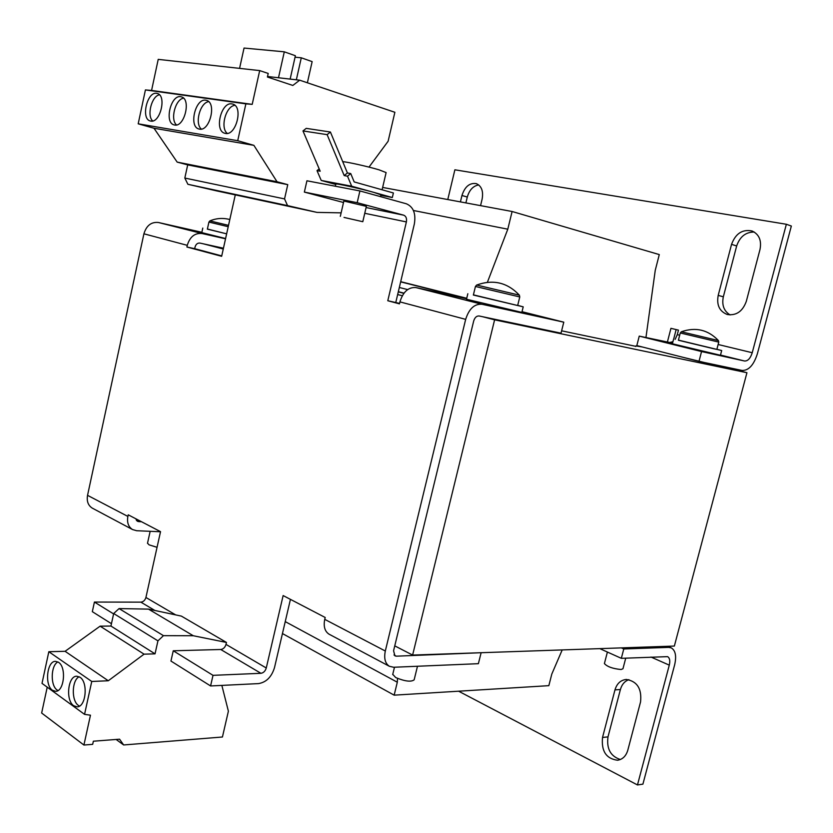<?xml version="1.0" encoding="UTF-8"?>
<svg xmlns="http://www.w3.org/2000/svg" width="833" height="833" viewBox="0 0 833 833"><rect width="100%" height="100%" fill="white"/><g stroke="black" fill="none" stroke-linecap="round" stroke-linejoin="round"><path stroke-width="1.25" d="M718.421 340.562L681.332 331.773L680.269 332.971L718.764 342.103L718.421 340.562C708.06 329.733 695.69 326.807 681.332 331.773M519.771 296.954L475.445 286.469L473.363 295.049L517.657 305.524L519.771 296.964L519.365 295.153L476.663 285.042M704.426 362.522L682.852 357.274M604.446 663.422L604.404 663.557C607.184 666.712 612.744 668.712 621.106 669.524L622.969 668.732L625.739 658.132M716.88 349.277L721.69 350.547L720.441 355.264L672.387 343.779M721.69 350.547L678.416 340.114M680.269 332.971L678.385 340.239L713.673 348.735L716.849 349.391L718.764 342.103M392.76 674.334L395.706 677.562C405.015 681.394 411.169 682.144 414.157 679.811L417.479 666.254M147.535 543.178L149.055 544.844L157.052 547.312M517.699 305.357L523.218 306.846L521.843 312.396L466.501 299.245M523.218 306.846L473.404 294.851M201.794 232.626L225.597 238.519M228.221 226.701L208.927 222.067L207.365 229.137L226.638 233.844L207.396 229.013M380.504 196.63L380.92 194.828L373.84 192.371C360.991 188.747 336.105 183.27 335.876 183.999L335.855 184.093M362.803 221.682L366.364 206.365L343.852 201.013M344.029 217.423L362.792 221.703L344.029 217.423M150.742 121.066C160.165 123.419 166.902 95.774 157.427 93.494L156.687 93.327C147.16 91.318 140.725 118.775 150.179 120.941L150.742 121.066M174.597 125.012C184.405 127.449 191.361 99.294 181.511 96.878L180.719 96.69C170.796 94.618 164.153 122.597 173.993 124.877L174.597 125.012M199.472 129.125C209.677 131.645 216.882 102.959 206.636 100.408L205.772 100.21C195.443 98.065 188.581 126.564 198.806 128.969L199.472 129.125M225.431 133.426C236.072 136.029 243.528 106.801 232.865 104.104L231.928 103.886C221.151 101.657 214.06 130.708 224.712 133.249L225.431 133.426M52.458 690.276L55.54 691.307C64.162 691.848 66.682 667.139 58.508 662.308L55.603 661.35C47.002 660.725 44.347 685.153 52.458 690.276M57.873 661.923C50.751 665.442 50.219 685.674 57.165 690.047L57.977 690.547M73.731 705.749L77.042 706.842C85.945 707.311 88.402 682.258 79.947 677.239L76.823 676.229C67.931 675.678 65.328 700.428 73.731 705.749M79.104 676.75C71.732 680.301 71.253 700.917 78.469 705.478L79.489 706.082M382.097 189.778L386.116 172.577L379.088 169.838C368.405 166.642 348.017 162.05 342.707 161.633M757.343 353.89L791.35 226.035L786.362 224.264L752.241 352.723C750.429 358.367 747.867 361.126 744.587 361.012L701.553 351.557L698.991 361.376L742.088 370.456C748.648 370.633 753.73 365.114 757.343 353.89M673.689 339.093L676.146 329.576M642.909 784.145L674.636 664.869C676.646 656.102 675.511 650.427 671.211 647.845L668.67 647.376L623.782 648.969L621.324 658.33L667.587 656.643C669.722 657.935 670.294 660.767 669.284 665.14L637.474 784.946L642.909 784.145M465.886 202.908L467.292 197.046C469.375 189.945 473.186 185.894 478.725 184.926M620.356 759.519C610.568 756.302 606.445 748.752 607.996 736.882L620.408 689.516C621.855 684.466 624.688 681.175 628.905 679.655M730.114 314.936C723.919 311.125 721.659 305.076 723.336 296.798L736.664 245.974C739.85 236.676 745.712 232.032 754.261 232.032M447.779 199.545L454.88 169.797L786.362 224.264M667.41 341.988L670.94 328.327L678.458 330.128L677.291 334.637L679.686 335.22M637.474 784.946L458.608 691.203M460.42 201.888L461.961 195.484C464.856 186.592 469.645 182.646 476.32 183.624C481.589 186.03 483.525 191.194 482.12 199.139L480.558 205.626M627.801 750.231C626.031 756.104 622.605 759.436 617.534 760.237C606.216 758.748 601.207 751.158 602.53 737.455L614.973 689.891C616.909 683.518 620.7 680.051 626.333 679.457C637.203 681.279 641.941 688.776 640.546 701.959L627.801 750.231M746.306 301.369C742.609 311.448 736.257 315.822 727.261 314.499C719.473 311.396 716.453 305.034 718.202 295.392L731.561 244.34C735.591 233.532 742.411 229.075 752.032 230.97C759.082 234.25 761.737 240.425 759.998 249.494L746.306 301.369M672.543 343.206L669.69 342.498L672.929 341.676M675.157 339.385L677.291 334.637M669.69 342.498L639.255 336.115L701.553 351.557M639.255 336.115L636.829 345.58L698.991 361.376M394.759 645.867L412.616 655.071L674.355 646.064L746.941 372.715L718.056 365.395M623.782 648.969L621.356 647.887M203.491 243.85L223.275 249.015M397.664 294.538L402.287 295.746M482.692 316.738L494.604 319.841L746.941 372.715M635.777 346.33L561.619 330.816M403.859 293.32L398.289 291.873M412.616 655.071L494.604 319.841M621.324 658.33L599.812 648.626M635.735 346.518L635.881 345.924L642.212 346.955M487.399 282.262L507.797 229.19L512.108 211.499L659.288 254.586L655.259 270.298L645.96 337.469M562.202 649.927L551.8 674.084L548.843 685.663L394.155 695.159L397.31 682.217L397.487 678.416M512.108 211.499L382.649 187.435M507.797 229.19L413.418 210.489M466.74 298.276L400.704 281.679M466.688 298.464L400.663 281.866M399.33 287.479L407.629 289.592M403.995 293.143L398.341 291.685M397.31 682.217L285.24 621.616M394.155 695.159L282.449 633.559M393.999 654.977L396.321 656.185L480.006 652.76M136.404 520.406L138.684 521.604L141.506 521.739M396.321 656.185L394.936 655.863L393.572 650.76L473.685 321.017C474.789 317.508 476.591 315.822 479.079 315.978L561.025 333.179L563.785 322.173L481.932 304.253C474.446 303.733 469.021 308.772 465.668 319.362L385.315 651.021L324.745 619.356C323.36 626.385 324.766 631.32 328.973 634.132L329.399 634.361M223.452 248.213L199.972 243.08C197.567 242.851 195.932 244.163 195.057 247.016L194.693 248.682L186.904 247.016L221.651 256.304L235.281 194.891M480.995 653.239L478.381 663.682L393.624 667.264L389.334 666.265C385.148 663.432 383.815 658.351 385.315 651.021M324.745 619.356L325.193 617.482L283.137 595.564L266.268 667.993C265.29 671.117 263.509 672.887 260.927 673.303L220.745 649.501C223.317 649.126 225.066 647.428 226.003 644.398L266.268 667.993M154.928 610.485L140.85 602.144C143.359 601.863 145.046 600.312 145.921 597.48L160.53 531.652L128.23 514.815L127.876 516.429C126.814 522.468 128.365 526.841 132.52 529.549L136.674 530.725L160.509 531.756M138.684 521.604L137.341 521.219L135.696 518.709M127.876 516.429L87.548 495.343C86.549 501.174 88.111 505.433 92.234 508.099L92.64 508.317M87.548 495.343L143.911 233.802L187.269 245.329C189.914 236.749 194.849 232.813 202.075 233.532L158.416 222.494C151.273 221.765 146.441 225.535 143.911 233.802M158.416 222.494L201.867 232.292M399.559 303.399L387.793 300.734L399.455 303.858L399.923 301.879C403.11 291.758 408.441 286.989 415.917 287.572L466.626 298.755M522.02 311.698L563.785 322.173M225.535 238.8L202.075 233.532M187.269 245.329L186.904 247.016M395.8 302.4L414.334 224.025C416.063 213.592 413.407 206.844 406.379 203.793L359.908 190.934L357.18 202.69L304.357 192.09L306.929 180.782L359.908 190.934M220.745 649.501L173.254 650.781L170.942 661.048L210.582 685.955L258.532 683.601C266.268 682.3 271.589 676.99 274.484 667.67L290.436 599.364M221.745 255.908L194.693 248.682M387.793 300.734L406.379 221.922L364.75 213.29M366.093 207.542L403.693 215.174L357.18 202.69M403.693 215.174C406.056 216.174 406.941 218.423 406.379 221.922M210.582 685.955L213.009 675.344L260.927 673.303M140.85 602.144L94.421 602.061L92.328 611.672L111.445 623.688M226.451 642.441L193.256 635.735L148.503 609.121L181.396 616.118L226.451 642.441L226.003 644.398M368.998 167.11L388.126 141.246L394.873 112.278L299.693 80.187L292.831 85.445L267.414 77L268.205 73.439L259.688 70.597L252.201 104.364L245.87 103.854L237.717 140.704L253.888 145.348L277.035 181.761L287.76 184.645L284.542 198.91L184.822 178.054L187.894 184.291L216.809 190.924L317.009 212.394L341.124 212.852M184.822 178.054L187.696 164.882L177.179 162.112L153.98 128.24L138.195 123.815L145.421 89.922L151.575 90.443L158.218 59.372L259.688 70.597M284.542 198.91L287.552 205.605L317.009 212.394M304.357 192.09L343.508 202.502M221.849 685.403L228.388 711.195L222.432 737.007L123.648 744.962L119.577 739.194L93.369 741.214L92.671 744.348L83.914 745.035L41.65 713.027L47.221 687.183M193.256 635.735L163.455 635.662L157.937 640.858L155.032 653.853L144.067 654.165L108.29 680.759L91.755 681.467L84.55 714.36L42.014 683.383L48.824 651.718L65.089 651.302L100.116 626.166L110.935 626.041L113.684 613.525L119.067 608.579L148.503 609.121M94.421 602.061L113.6 613.911M84.55 714.36L90.464 715.193L83.914 745.035M173.254 650.781L213.009 675.344M163.455 635.662L119.067 608.579M187.894 184.291L287.552 205.605M299.693 80.187L267.518 76.501M252.201 104.364L151.575 90.443M145.421 89.922L245.87 103.854M237.717 140.704L138.195 123.815M253.888 145.348L153.98 128.24M277.035 181.761L177.179 162.112M287.76 184.645L187.696 164.882M335.772 184.468L321.226 180.438L351.682 186.207L392.322 197.525L380.806 195.307M155.032 653.853L110.935 626.041M113.684 613.525L157.937 640.858M144.067 654.165L100.116 626.166M108.29 680.759L65.089 651.302M91.755 681.467L48.824 651.718M116.12 739.465L123.648 744.962M228.523 225.358L209.906 220.901L208.927 222.067M307.377 82.779L312.146 61.621L301.286 57.8L295.049 57.196M239.571 68.368L244.048 48.054L284.292 51.823L278.493 77.761M159.447 94.785C151.648 96.034 146.598 115.704 152.699 120.972M183.552 98.148C175.347 99.242 170.036 119.598 176.523 124.95M290.144 79.093L295.382 55.728L284.292 51.823M296.35 79.801L301.286 57.8M208.687 101.657C200.055 102.563 194.464 123.638 201.367 129.094M234.927 105.322C225.847 106.03 219.943 127.855 227.284 133.415M347.517 176.19L350.724 173.556L347.413 172.962L344.206 175.586L347.517 176.19L351.682 186.207M350.724 173.556L354.181 181.917L393.395 192.964L392.322 197.525M321.226 180.438L317.009 170.63L319.185 168.87M317.009 170.63L320.184 171.202L302.973 130.937L327.13 134.644L344.206 175.586M302.973 130.937L306.221 128.365L330.409 132.02L327.13 134.644M330.409 132.02L347.413 172.962M475.445 286.469L476.653 285.042C493.146 279.117 507.38 282.481 519.365 295.153M666.265 646.346L668.67 647.376M467.292 197.046L461.961 195.484M602.53 737.455L607.996 736.882M620.408 689.516L614.973 689.891M718.202 295.392L723.336 296.798M736.664 245.974L731.561 244.34M669.284 665.14L650.99 657.05M718.129 344.498L752.241 352.723M744.587 361.012L720.503 355.056M415.917 287.572L481.932 304.253M399.923 301.879L465.668 319.362M145.921 597.48L175.659 614.9M604.404 663.557L607.403 652.052M672.387 343.8L673.605 339.104M392.687 674.605L394.488 667.233M147.493 543.345L150.159 531.308M466.49 299.286L467.834 293.737M201.784 232.646L202.794 228.065M335.366 186.228L335.876 183.999M343.862 200.982L340.322 216.351M667.597 646.293L671.211 647.845M389.334 666.265L328.973 634.132M132.52 529.549L92.234 508.099M229.814 219.527C222.994 217.746 216.361 218.194 209.895 220.901"/></g></svg>
